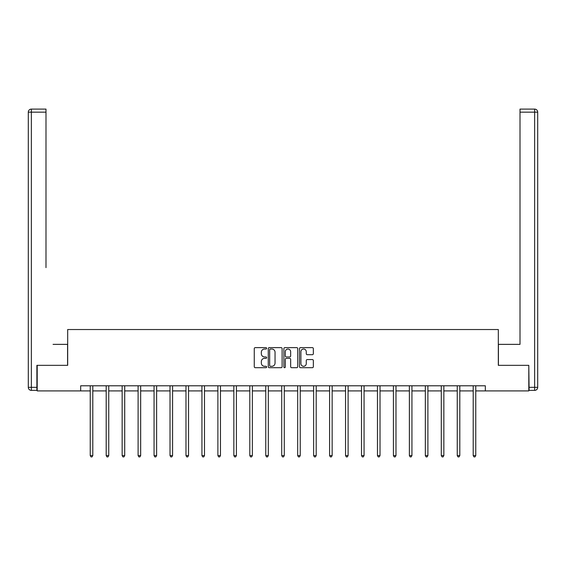 <?xml version="1.0" encoding="UTF-8"?>
<svg xmlns="http://www.w3.org/2000/svg" width="566" height="566" viewBox="0 0 566 566"><rect width="100%" height="100%" fill="white"/><g stroke="black" fill="none" stroke-linecap="round" stroke-linejoin="round"><path stroke-width="0.85" d="M266.636 348.323A0.7 0.7 0 0 0 265.928 347.623L255.266 347.623A1.005 1.005 0 0 0 254.261 348.628L254.261 366.697A1.005 1.005 0 0 0 255.266 367.702L265.928 367.702A0.7 0.7 0 0 0 266.636 367.001A0.7 0.7 0 0 0 265.928 366.294L264.548 366.294A3.212 3.212 0 0 1 261.336 363.082L261.336 361.575A3.212 3.212 0 0 1 264.548 358.363L265.928 358.363A0.7 0.7 0 0 0 266.636 357.662A0.7 0.7 0 0 0 265.928 356.955L264.548 356.955A3.212 3.212 0 0 1 261.336 353.743L261.336 352.236A3.212 3.212 0 0 1 264.548 349.024L265.928 349.024A0.7 0.7 0 0 0 266.636 348.323M312.34 354.698A1.005 1.005 0 0 0 313.345 353.693L313.345 348.628A1.005 1.005 0 0 0 312.34 347.623L300.496 347.623A1.005 1.005 0 0 0 299.492 348.628L299.492 366.697A1.005 1.005 0 0 0 300.496 367.702L312.34 367.702A1.005 1.005 0 0 0 313.345 366.697L313.345 360.57A1.005 1.005 0 0 0 312.34 359.566L307.274 359.566A1.005 1.005 0 0 0 306.27 360.57L306.27 363.613A2.688 2.688 0 0 1 303.581 366.294A2.688 2.688 0 0 1 300.9 363.613L300.9 351.712A2.688 2.688 0 0 1 303.581 349.024A2.688 2.688 0 0 1 306.27 351.712L306.27 353.693A1.005 1.005 0 0 0 307.274 354.698L312.34 354.698M45.995 109.096L31.371 109.096L45.995 109.096L39.45 109.096L45.995 109.096L45.995 112.167L31.371 112.167L31.371 387.328L36.889 387.328L36.889 365.332L67.679 365.332L67.679 329.532L498.321 329.532L498.321 365.332L528.8 365.332L528.8 390.908L485.331 390.908L485.331 385.793L80.669 385.793L80.669 390.908L90.235 390.908M37.2 365.332L37.2 390.908L80.669 390.908M282.123 348.628A1.005 1.005 0 0 0 281.118 347.623L269.267 347.623A1.005 1.005 0 0 0 268.263 348.628L268.263 366.697A1.005 1.005 0 0 0 269.267 367.702L281.118 367.702A1.005 1.005 0 0 0 282.123 366.697L282.123 348.628M284.882 347.623L296.733 347.623A1.005 1.005 0 0 1 297.737 348.628L297.737 366.697A1.005 1.005 0 0 1 296.733 367.702L291.66 367.702A1.005 1.005 0 0 1 290.655 366.697L290.655 359.368A1.005 1.005 0 0 0 289.65 358.363L286.29 358.363A1.005 1.005 0 0 0 285.285 359.368L285.285 367.001A0.7 0.7 0 0 1 284.585 367.702A0.7 0.7 0 0 1 283.877 367.001L283.877 348.628A1.005 1.005 0 0 1 284.882 347.623M92.796 390.908L106.196 390.908M108.75 390.908L122.15 390.908M124.711 390.908L138.104 390.908M140.665 390.908L154.065 390.908M156.619 390.908L170.019 390.908M172.58 390.908L185.981 390.908M188.535 390.908L201.935 390.908M204.496 390.908L217.896 390.908M220.45 390.908L233.85 390.908M236.404 390.908L249.804 390.908M252.365 390.908L265.765 390.908M268.319 390.908L281.719 390.908M284.281 390.908L297.681 390.908M300.235 390.908L313.635 390.908M316.196 390.908L329.596 390.908M332.15 390.908L345.55 390.908M348.104 390.908L361.504 390.908M364.065 390.908L377.465 390.908M380.019 390.908L393.42 390.908M395.981 390.908L409.381 390.908M411.935 390.908L425.335 390.908M427.896 390.908L441.289 390.908M443.85 390.908L457.25 390.908M459.804 390.908L473.204 390.908M475.765 390.908L485.331 390.908M270.371 349.024A0.7 0.7 0 0 0 269.671 349.731L269.671 365.594A0.7 0.7 0 0 0 270.371 366.294L271.829 366.294A3.212 3.212 0 0 0 275.041 363.082L275.041 352.236A3.212 3.212 0 0 0 271.829 349.024L270.371 349.024M290.655 351.762A2.688 2.688 0 0 0 287.967 349.073A2.688 2.688 0 0 0 285.285 351.762L285.285 355.957A1.005 1.005 0 0 0 286.29 356.955L289.65 356.955A1.005 1.005 0 0 0 290.655 355.957L290.655 351.762M92.93 385.793L92.866 385.941A1.026 1.026 0 0 0 92.796 386.323L92.796 455.573L90.235 455.573L90.235 386.323A1.026 1.026 0 0 0 90.164 385.941L90.1 385.793M92.796 455.573L92.025 456.903L91.006 456.903L90.235 455.573M67.58 365.332L67.58 344.361L53.055 344.361M45.995 112.167L45.995 267.647M28.3 387.328L31.371 387.328L31.371 390.391L36.889 390.391L31.371 390.391A3.071 3.071 0 0 1 28.3 387.328L28.3 112.167A3.071 3.071 0 0 1 31.371 109.096A3.071 3.071 0 0 0 28.3 112.167A3.071 3.071 0 0 1 31.371 109.096A3.071 3.071 0 0 0 28.3 112.167L31.371 112.167L31.371 109.096M36.889 387.328L36.889 390.391M512.945 344.361L520.005 344.361L520.005 109.096L534.629 109.096L520.005 109.096M498.42 365.332L498.42 344.361L520.005 344.361L520.005 267.647M529.111 387.328L534.629 387.328L534.629 390.391A3.071 3.071 0 0 0 537.7 387.328L537.7 112.167L537.7 387.328A3.071 3.071 0 0 1 534.629 390.391L529.111 390.391L528.8 365.332M534.629 109.096A3.071 3.071 0 0 1 537.7 112.167A3.071 3.071 0 0 0 534.629 109.096L534.629 112.167L520.005 112.167M108.884 385.793L108.828 385.941A1.026 1.026 0 0 0 108.75 386.323L108.75 455.573L106.196 455.573L106.196 386.323A1.026 1.026 0 0 0 106.118 385.941L106.061 385.793M108.75 455.573L107.986 456.903L106.96 456.903L106.196 455.573M124.838 385.793L124.782 385.941A1.026 1.026 0 0 0 124.711 386.323L124.711 455.573L122.15 455.573L122.15 386.323A1.026 1.026 0 0 0 122.079 385.941L122.015 385.793M124.711 455.573L123.94 456.903L122.914 456.903L122.15 455.573M140.8 385.793L140.736 385.941A1.026 1.026 0 0 0 140.665 386.323L140.665 455.573L138.104 455.573L138.104 386.323A1.026 1.026 0 0 0 138.033 385.941L137.97 385.793M140.665 455.573L139.894 456.903L138.875 456.903L138.104 455.573M156.754 385.793L156.697 385.941A1.026 1.026 0 0 0 156.619 386.323L156.619 455.573L154.065 455.573L154.065 386.323A1.026 1.026 0 0 0 153.987 385.941L153.931 385.793M156.619 455.573L155.855 456.903L154.829 456.903L154.065 455.573M172.715 385.793L172.651 385.941A1.026 1.026 0 0 0 172.58 386.323L172.58 455.573L170.019 455.573L170.019 386.323A1.026 1.026 0 0 0 169.949 385.941L169.885 385.793M172.58 455.573L171.809 456.903L170.791 456.903L170.019 455.573M188.669 385.793L188.612 385.941A1.026 1.026 0 0 0 188.535 386.323L188.535 455.573L185.981 455.573L185.981 386.323A1.026 1.026 0 0 0 185.903 385.941L185.846 385.793M188.535 455.573L187.77 456.903L186.745 456.903L185.981 455.573M204.63 385.793L204.567 385.941A1.026 1.026 0 0 0 204.496 386.323L204.496 455.573L201.935 455.573L201.935 386.323A1.026 1.026 0 0 0 201.864 385.941L201.8 385.793M204.496 455.573L203.725 456.903L202.706 456.903L201.935 455.573M220.584 385.793L220.521 385.941A1.026 1.026 0 0 0 220.45 386.323L220.45 455.573L217.896 455.573L217.896 386.323A1.026 1.026 0 0 0 217.818 385.941L217.761 385.793M220.45 455.573L219.686 456.903L218.66 456.903L217.896 455.573M236.538 385.793L236.482 385.941A1.026 1.026 0 0 0 236.404 386.323L236.404 455.573L233.85 455.573L233.85 386.323A1.026 1.026 0 0 0 233.779 385.941L233.716 385.793M236.404 455.573L235.64 456.903L234.614 456.903L233.85 455.573M252.5 385.793L252.436 385.941A1.026 1.026 0 0 0 252.365 386.323L252.365 455.573L249.804 455.573L249.804 386.323A1.026 1.026 0 0 0 249.733 385.941L249.67 385.793M252.365 455.573L251.594 456.903L250.575 456.903L249.804 455.573M268.454 385.793L268.397 385.941A1.026 1.026 0 0 0 268.319 386.323L268.319 455.573L265.765 455.573L265.765 386.323A1.026 1.026 0 0 0 265.687 385.941L265.631 385.793M268.319 455.573L267.555 456.903L266.529 456.903L265.765 455.573M284.415 385.793L284.351 385.941A1.026 1.026 0 0 0 284.281 386.323L284.281 455.573L281.719 455.573L281.719 386.323A1.026 1.026 0 0 0 281.649 385.941L281.585 385.793M284.281 455.573L283.509 456.903L282.491 456.903L281.719 455.573M300.369 385.793L300.313 385.941A1.026 1.026 0 0 0 300.235 386.323L300.235 455.573L297.681 455.573L297.681 386.323A1.026 1.026 0 0 0 297.603 385.941L297.546 385.793M300.235 455.573L299.471 456.903L298.445 456.903L297.681 455.573M316.33 385.793L316.267 385.941A1.026 1.026 0 0 0 316.196 386.323L316.196 455.573L313.635 455.573L313.635 386.323A1.026 1.026 0 0 0 313.564 385.941L313.5 385.793M316.196 455.573L315.425 456.903L314.406 456.903L313.635 455.573M332.284 385.793L332.221 385.941A1.026 1.026 0 0 0 332.15 386.323L332.15 455.573L329.596 455.573L329.596 386.323A1.026 1.026 0 0 0 329.518 385.941L329.462 385.793M332.15 455.573L331.386 456.903L330.36 456.903L329.596 455.573M348.239 385.793L348.182 385.941A1.026 1.026 0 0 0 348.104 386.323L348.104 455.573L345.55 455.573L345.55 386.323A1.026 1.026 0 0 0 345.479 385.941L345.416 385.793M348.104 455.573L347.34 456.903L346.314 456.903L345.55 455.573M364.2 385.793L364.136 385.941A1.026 1.026 0 0 0 364.065 386.323L364.065 455.573L361.504 455.573L361.504 386.323A1.026 1.026 0 0 0 361.433 385.941L361.37 385.793M364.065 455.573L363.294 456.903L362.275 456.903L361.504 455.573M380.154 385.793L380.097 385.941A1.026 1.026 0 0 0 380.019 386.323L380.019 455.573L377.465 455.573L377.465 386.323A1.026 1.026 0 0 0 377.388 385.941L377.331 385.793M380.019 455.573L379.255 456.903L378.23 456.903L377.465 455.573M396.115 385.793L396.051 385.941A1.026 1.026 0 0 0 395.981 386.323L395.981 455.573L393.42 455.573L393.42 386.323A1.026 1.026 0 0 0 393.349 385.941L393.285 385.793M395.981 455.573L395.21 456.903L394.191 456.903L393.42 455.573M412.069 385.793L412.013 385.941A1.026 1.026 0 0 0 411.935 386.323L411.935 455.573L409.381 455.573L409.381 386.323A1.026 1.026 0 0 0 409.303 385.941L409.246 385.793M411.935 455.573L411.171 456.903L410.145 456.903L409.381 455.573M428.03 385.793L427.967 385.941A1.026 1.026 0 0 0 427.896 386.323L427.896 455.573L425.335 455.573L425.335 386.323A1.026 1.026 0 0 0 425.264 385.941L425.2 385.793M427.896 455.573L427.125 456.903L426.106 456.903L425.335 455.573M443.985 385.793L443.921 385.941A1.026 1.026 0 0 0 443.85 386.323L443.85 455.573L441.289 455.573L441.289 386.323A1.026 1.026 0 0 0 441.218 385.941L441.162 385.793M443.85 455.573L443.086 456.903L442.06 456.903L441.289 455.573M459.939 385.793L459.882 385.941A1.026 1.026 0 0 0 459.804 386.323L459.804 455.573L457.25 455.573L457.25 386.323A1.026 1.026 0 0 0 457.172 385.941L457.116 385.793M459.804 455.573L459.04 456.903L458.014 456.903L457.25 455.573M475.9 385.793L475.836 385.941A1.026 1.026 0 0 0 475.765 386.323L475.765 455.573L473.204 455.573L473.204 386.323A1.026 1.026 0 0 0 473.134 385.941L473.07 385.793M475.765 455.573L474.994 456.903L473.975 456.903L473.204 455.573M537.7 387.328L534.629 387.328L534.629 112.167L537.7 112.167"/></g></svg>
